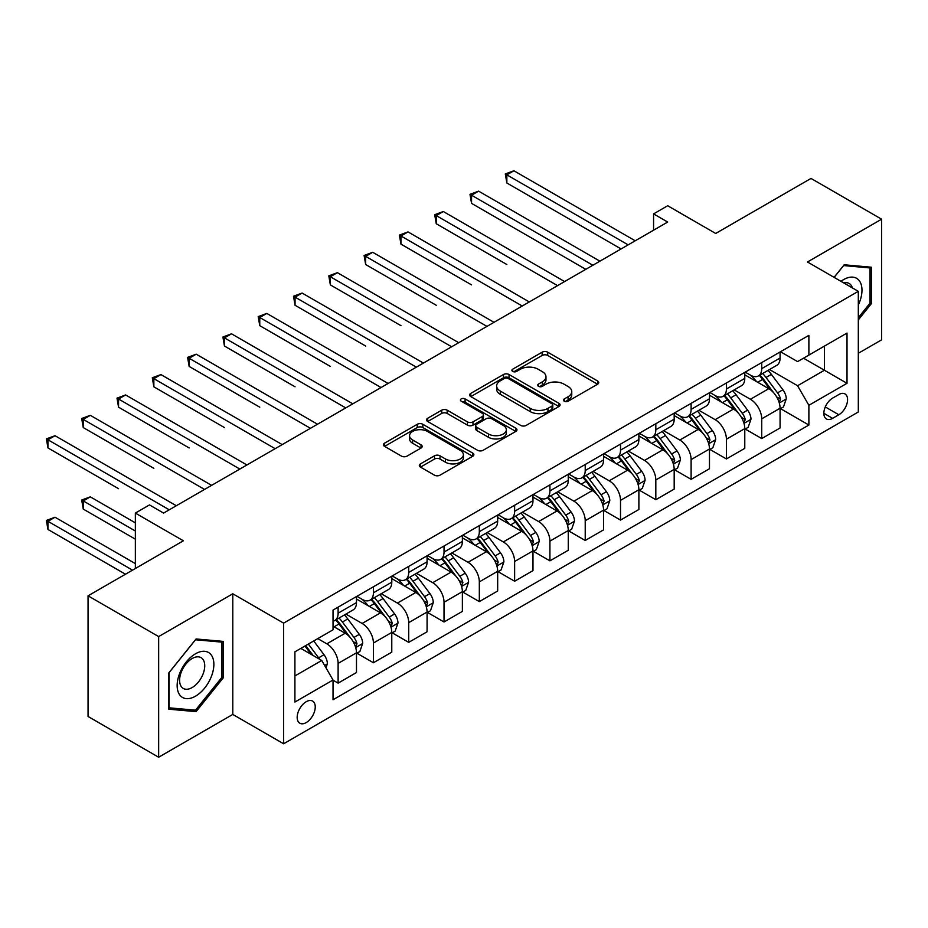 <?xml version="1.0" encoding="UTF-8"?>
<svg xmlns="http://www.w3.org/2000/svg" width="928" height="928" viewBox="0 0 928 928"><rect width="100%" height="100%" fill="white"/><g stroke="black" fill="none" stroke-linecap="round" stroke-linejoin="round"><path stroke-width="1.39" d="M564.259 401.198A2.749 1.589 0 0 0 568.145 401.198L597.597 384.192A3.921 2.262 0 0 0 598.746 382.591A3.921 2.262 0 0 0 597.597 380.99L547.694 352.188A3.921 2.262 0 0 0 542.149 352.188L512.708 369.182A2.749 1.589 0 0 0 511.896 370.307A2.749 1.589 0 0 0 512.708 371.432A2.749 1.589 0 0 0 516.583 371.432L520.399 369.228A12.54 7.238 0 0 1 538.136 369.228L542.288 371.629A12.54 7.238 0 0 1 545.966 376.745A12.54 7.238 0 0 1 542.288 381.872L538.484 384.064A2.749 1.589 0 0 0 537.683 385.19A2.749 1.589 0 0 0 538.484 386.315A2.749 1.589 0 0 0 542.358 386.315L546.174 384.111A12.54 7.238 0 0 1 563.911 384.111L568.075 386.512A12.54 7.238 0 0 1 571.752 391.628A12.54 7.238 0 0 1 568.075 396.755L564.259 398.947A2.749 1.589 0 0 0 563.458 400.072A2.749 1.589 0 0 0 564.259 401.198L564.259 398.947M306.205 722.587A12.783 7.378 120 0 0 314.557 711.324A12.783 7.378 120 0 0 312.597 701.081A12.783 7.378 120 0 0 306.205 701.719A12.783 7.378 120 0 0 297.865 712.982A12.783 7.378 120 0 0 299.814 723.214A12.783 7.378 120 0 0 306.205 722.587M420.465 463.884A3.921 2.262 0 0 0 419.317 465.485A3.921 2.262 0 0 0 420.465 467.086L434.466 475.171A3.921 2.262 0 0 0 440.011 475.171L472.712 456.286A3.921 2.262 0 0 0 473.86 454.685A3.921 2.262 0 0 0 472.712 453.084L422.82 424.282A3.921 2.262 0 0 0 417.275 424.282L384.575 443.166A3.921 2.262 0 0 0 383.426 444.767A3.921 2.262 0 0 0 384.575 446.368L401.476 456.124A3.921 2.262 0 0 0 407.021 456.124L421.022 448.05A3.921 2.262 0 0 0 422.17 446.449A3.921 2.262 0 0 0 421.022 444.848L412.635 440A10.486 6.055 0 0 1 409.561 435.719A10.486 6.055 0 0 1 416.034 430.128A10.486 6.055 0 0 1 427.46 431.439L460.311 450.405A10.486 6.055 0 0 1 463.385 454.685A10.486 6.055 0 0 1 456.912 460.276A10.486 6.055 0 0 1 445.486 458.966L440.011 455.81A3.921 2.262 0 0 0 434.466 455.81L420.465 463.884L420.465 467.086M858.307 353.29L881.6 339.845L881.6 219.194L811.002 178.431L715.685 233.462L667.684 205.738L653.567 213.892L667.684 222.047L163.595 513.08L149.478 504.925L135.36 513.08L135.36 568.504M158.653 636.585L158.653 757.236L232.789 714.432L232.789 593.781L158.653 636.585L88.056 595.822L183.361 540.792L135.36 513.08M232.789 593.781L283.62 623.129L858.307 291.334L858.307 411.986L283.62 743.78L283.62 623.129M881.6 219.194L807.464 261.986L858.307 291.334M520.678 425.395A3.921 2.262 0 0 0 526.211 425.395L558.923 406.51A3.921 2.262 0 0 0 560.071 404.91A3.921 2.262 0 0 0 558.923 403.309L509.031 374.506A3.921 2.262 0 0 0 503.486 374.506L470.774 393.391A3.921 2.262 0 0 0 469.626 394.992A3.921 2.262 0 0 0 470.774 396.592L520.678 425.395M462.306 401.789A2.749 1.589 0 0 1 465.09 402.172L515.771 431.427L483.117 450.289A3.921 2.262 0 0 1 477.572 450.289L427.669 421.474L427.669 418.273A3.921 2.262 0 0 0 426.52 419.874A3.921 2.262 0 0 0 427.669 421.474M427.669 418.273L441.67 410.199A3.921 2.262 0 0 1 447.215 410.199L467.445 421.88A3.921 2.262 0 0 0 472.99 421.88L482.282 416.521A3.921 2.262 0 0 0 483.43 414.92A3.921 2.262 0 0 0 482.282 413.32L461.216 401.151A2.749 1.589 0 0 1 460.416 400.038A2.749 1.589 0 0 1 462.109 398.564A2.749 1.589 0 0 1 465.09 398.912L515.817 428.202A3.921 2.262 0 0 1 516.966 429.803A3.921 2.262 0 0 1 515.817 431.404L515.817 428.202M158.653 757.236L88.056 716.474L88.056 595.822M838.819 394.539L832.602 398.135A12.377 7.146 120 0 0 824.516 409.039A12.377 7.146 120 0 0 826.419 418.957A12.377 7.146 120 0 0 832.602 418.354L838.819 414.758A12.377 7.146 120 0 0 846.904 403.854A12.377 7.146 120 0 0 845.002 393.936A12.377 7.146 120 0 0 838.819 394.539M780.494 351.747L797.581 361.607L808.88 355.088L808.88 335.356L333.036 610.09L333.036 629.81L294.907 651.827L294.907 702.044L333.036 680.027L333.036 699.758L808.88 425.036L808.88 405.304L797.581 385.735L769.509 369.53M808.88 355.088L847.009 333.071L847.009 383.299L808.88 405.304M232.789 714.432L283.62 743.78M653.567 213.892L653.567 230.19M803.52 358.185L824.412 370.249L824.412 346.121L847.009 333.071M797.581 385.735L824.412 370.249L847.009 383.299M294.907 675.955L321.738 660.469L300.846 648.405M333.036 680.189L338.117 683.124L338.117 663.404A15.973 9.222 -120 0 0 326.818 643.835L317.782 638.615M338.117 683.124L356.48 672.533L356.48 652.802A15.973 9.222 -120 0 0 345.181 633.244L333.036 626.226M356.897 653.208L373.416 662.754L373.416 643.023A15.973 9.222 -120 0 0 362.129 623.454L345.9 614.092M373.416 662.754L391.778 652.152L391.778 632.42A15.973 9.222 -120 0 0 380.48 612.863L356.48 599.001M392.196 632.826L408.714 642.373L408.714 622.642A15.973 9.222 -120 0 0 397.428 603.072L381.211 593.711M408.714 642.373L427.077 631.771L427.077 612.039A15.973 9.222 -120 0 0 415.779 592.482L391.778 578.62M427.495 612.445L444.025 621.992L444.025 602.26A15.973 9.222 -120 0 0 432.726 582.691L416.51 573.33M444.025 621.992L462.376 611.39L462.376 591.658A15.973 9.222 -120 0 0 451.078 572.1L427.077 558.238M462.805 592.076L479.324 601.611L479.324 581.879A15.973 9.222 -120 0 0 468.025 562.31L451.808 552.949M479.324 601.611L497.675 591.008L497.675 571.277A15.973 9.222 -120 0 0 486.376 551.719L462.376 537.857M498.104 571.694L514.622 581.23L514.622 561.498A15.973 9.222 -120 0 0 503.324 541.929L487.107 532.568M514.622 581.23L532.974 570.627L532.974 550.907A15.973 9.222 -120 0 0 521.675 531.338L497.675 517.476M533.403 551.313L549.921 560.848L549.921 541.117A15.973 9.222 -120 0 0 538.623 521.559L522.406 512.186M549.921 560.848L568.272 550.246L568.272 530.526A15.973 9.222 -120 0 0 556.986 510.957L532.974 497.095M568.702 530.932L585.22 540.467L585.22 520.736A15.973 9.222 -120 0 0 573.922 501.178L557.705 491.805M585.22 540.467L603.571 529.865L603.571 510.145A15.973 9.222 -120 0 0 592.284 490.576L568.272 476.714M604 510.551L620.519 520.086L620.519 500.354A15.973 9.222 -120 0 0 609.22 480.797L593.004 471.424M620.519 520.086L638.882 509.495L638.882 489.764A15.973 9.222 -120 0 0 627.583 470.194L603.571 456.332M639.299 490.17L655.818 499.705L655.818 479.973A15.973 9.222 -120 0 0 644.519 460.416L628.302 451.054M655.818 499.705L674.18 489.114L674.18 469.382A15.973 9.222 -120 0 0 662.882 449.813L638.882 435.951M674.598 469.788L691.116 479.324L691.116 459.604A15.973 9.222 -120 0 0 679.83 440.034L663.601 430.673M691.116 479.324L709.479 468.733L709.479 449.001A15.973 9.222 -120 0 0 698.181 429.432L674.18 415.582M709.897 449.407L726.415 458.942L726.415 439.222A15.973 9.222 -120 0 0 715.128 419.653L698.9 410.292M726.415 458.942L744.778 448.352L744.778 428.62A15.973 9.222 -120 0 0 733.48 409.051L709.479 395.2M745.196 429.026L761.726 438.561L761.726 418.841A15.973 9.222 -120 0 0 750.427 399.272L734.21 389.911M761.726 438.561L780.077 427.97L780.077 408.239A15.973 9.222 -120 0 0 768.778 388.67L744.778 374.819M745.196 372.128L750.427 375.144A15.973 9.222 -120 0 0 758.408 375.933A15.973 9.222 -120 0 0 761.726 368.625L761.726 362.581M709.897 392.509L715.128 395.525A15.973 9.222 -120 0 0 723.109 396.314A15.973 9.222 -120 0 0 726.415 388.994L726.415 382.962M674.598 412.89L679.83 415.906A15.973 9.222 -120 0 0 687.81 416.695A15.973 9.222 -120 0 0 691.116 409.376L691.116 403.344M639.299 433.272L644.519 436.288A15.973 9.222 -120 0 0 652.512 437.076A15.973 9.222 -120 0 0 655.818 429.757L655.818 423.725M604 453.641L609.22 456.657A15.973 9.222 -120 0 0 617.213 457.458A15.973 9.222 -120 0 0 620.519 450.138L620.519 444.106M568.702 474.022L573.922 477.038A15.973 9.222 -120 0 0 581.914 477.839A15.973 9.222 -120 0 0 585.22 470.519L585.22 464.487M533.403 494.404L538.623 497.42A15.973 9.222 -120 0 0 546.615 498.22A15.973 9.222 -120 0 0 549.921 490.9L549.921 484.868M498.104 514.785L503.324 517.801A15.973 9.222 -120 0 0 511.316 518.59A15.973 9.222 -120 0 0 514.622 511.282L514.622 505.25M462.794 535.166L468.025 538.182A15.973 9.222 -120 0 0 476.006 538.971A15.973 9.222 -120 0 0 479.324 531.663L479.324 525.631M427.495 555.547L432.726 558.563A15.973 9.222 -120 0 0 440.707 559.352A15.973 9.222 -120 0 0 444.025 552.044L444.025 546.012M392.196 575.928L397.428 578.944A15.973 9.222 -120 0 0 405.408 579.733A15.973 9.222 -120 0 0 408.714 572.425L408.714 566.393M356.897 596.31L362.129 599.326A15.973 9.222 -120 0 0 370.11 600.114A15.973 9.222 -120 0 0 373.416 592.806L373.416 586.774M780.506 408.645L808.88 425.036M758.408 375.933L776.771 365.33A15.973 9.222 -120 0 0 780.077 358.022L780.077 351.99M723.109 396.314L741.472 385.712A15.973 9.222 -120 0 0 744.778 378.404L744.778 372.372M687.81 416.695L706.173 406.093A15.973 9.222 -120 0 0 709.479 398.785L709.479 392.753M652.512 437.076L670.863 426.474A15.973 9.222 -120 0 0 674.18 419.166L674.18 413.134M617.213 457.458L635.564 446.855A15.973 9.222 -120 0 0 638.882 439.547L638.882 433.515M581.914 477.839L600.265 467.236A15.973 9.222 -120 0 0 603.571 459.928L603.571 453.896M546.615 498.22L564.966 487.618A15.973 9.222 -120 0 0 568.272 480.298L568.272 474.266M511.316 518.59L529.668 507.999A15.973 9.222 -120 0 0 532.974 500.679L532.974 494.647M476.006 538.971L494.369 528.38A15.973 9.222 -120 0 0 497.675 521.06L497.675 515.028M440.707 559.352L459.07 548.761A15.973 9.222 -120 0 0 462.376 541.442L462.376 535.41M405.408 579.733L423.771 569.142A15.973 9.222 -120 0 0 427.077 561.823L427.077 555.791M370.11 600.114L388.472 589.524A15.973 9.222 -120 0 0 391.778 582.204L391.778 576.172M333.036 621.145A15.973 9.222 -120 0 0 334.811 620.496L353.162 609.893A15.973 9.222 -120 0 0 356.48 602.585L356.48 596.553M334.811 620.496A15.973 9.222 -120 0 0 338.117 613.188L338.117 607.156M321.738 660.469L333.036 680.027M858.307 319.893L871.438 303.56L871.438 267.218L844.178 264.782L834.075 277.356M168.826 709.201L196.075 711.637L223.323 677.742L223.323 641.399L196.075 638.963L168.826 672.87L168.826 709.201M870.023 302.737L871.438 303.56M221.908 676.918L223.323 677.742M193.198 709.978L196.075 711.637M565.361 401.58L568.075 400.014A12.54 7.238 0 0 0 571.752 394.887L571.752 391.628M545.966 376.745L545.966 380.004A12.54 7.238 0 0 1 542.288 385.132L539.574 386.698M597.539 384.215L547.694 355.447A3.921 2.262 0 0 0 542.149 355.447L513.799 371.815M558.876 406.545L509.031 377.766A3.921 2.262 0 0 0 503.486 377.766L470.832 396.627M551.998 406.035A2.749 1.589 0 0 0 552.798 404.91A2.749 1.589 0 0 0 551.998 403.796L508.196 378.508A2.749 1.589 0 0 0 504.322 378.508L500.296 380.828A12.54 7.238 0 0 0 496.619 385.955A12.54 7.238 0 0 0 500.296 391.071L530.236 408.355A12.54 7.238 0 0 0 547.972 408.355L551.998 406.035L551.998 409.294A2.749 1.589 0 0 0 552.798 408.181L552.798 404.91M496.619 385.955L496.619 389.215A12.54 7.238 0 0 0 500.296 394.33L500.296 391.071M551.998 409.294L547.972 411.614A12.54 7.238 0 0 1 530.236 411.614L500.296 394.33M427.727 421.509L441.67 413.459L441.67 410.199M483.43 414.92L483.43 418.18A3.921 2.262 0 0 1 482.282 419.781L472.99 425.14A3.921 2.262 0 0 1 467.445 425.14L447.215 413.459A3.921 2.262 0 0 0 441.67 413.459M488.453 434.002A10.486 6.055 0 0 0 499.879 435.313A10.486 6.055 0 0 0 506.352 429.722A10.486 6.055 0 0 0 503.278 425.442L491.701 418.76A3.921 2.262 0 0 0 486.156 418.76L476.876 424.119A3.921 2.262 0 0 0 475.728 425.72A3.921 2.262 0 0 0 476.876 427.321L488.453 434.002L488.453 437.262A10.486 6.055 0 0 0 499.879 438.573A10.486 6.055 0 0 0 506.352 432.982L506.352 429.722M475.728 425.72L475.728 428.98A3.921 2.262 0 0 0 476.876 430.58L476.876 427.321M488.453 437.262L476.876 430.58M463.385 454.685L463.385 457.945A10.486 6.055 0 0 1 456.912 463.536A10.486 6.055 0 0 1 445.486 462.225L440.011 459.07A3.921 2.262 0 0 0 434.466 459.07L420.523 467.12M409.561 435.719L409.561 438.979A10.486 6.055 0 0 0 412.635 443.259L412.635 440M420.964 448.073L412.635 443.259M472.665 456.321L422.82 427.541A3.921 2.262 0 0 0 417.275 427.541L384.621 446.391L384.575 443.166M780.077 408.888L783.464 406.94L786.283 398.785A10.579 6.113 -120 0 0 782.907 389.772L771.377 374.367A30.554 17.644 -120 0 0 768.036 370.376M756.564 381.617A30.554 17.644 -120 0 0 750.311 375.074M779.114 402.404L780.576 399.237A10.579 6.113 -120 0 0 777.548 392.869L766.006 377.464A30.554 17.644 -120 0 0 762.677 373.474M759.835 375.109A25.358 14.639 60 0 1 763.988 379.842L773.755 392.88M506.85 264.515L436.253 223.752L436.253 215.609L443.317 211.526L564.607 281.555M759.29 375.434A30.554 17.644 60 0 1 762.619 379.424L770.286 389.667M628.14 244.864L506.85 174.847L513.915 170.764L635.204 240.793M621.087 248.948L506.85 182.99L506.85 174.847L505.296 173.942L513.915 170.764M506.85 182.99L505.296 173.942M744.778 429.27L748.165 427.321L750.984 419.166A10.579 6.113 -120 0 0 747.608 410.153L736.078 394.748A30.554 17.644 -120 0 0 732.737 390.758M721.265 401.998A30.554 17.644 -120 0 0 715.012 395.456M743.815 422.785L745.277 419.618A10.579 6.113 -120 0 0 742.249 413.25L730.707 397.845A30.554 17.644 -120 0 0 727.378 393.855M724.524 395.49A25.358 14.639 60 0 1 728.689 400.223L738.456 413.262M471.552 284.896L400.954 244.134L400.954 235.979L408.018 231.907L529.308 301.936M723.979 395.815A30.554 17.644 60 0 1 727.32 399.806L734.988 410.037M709.479 449.651L712.866 447.69L715.685 439.547A10.579 6.113 -120 0 0 712.31 430.534L700.768 415.129A30.554 17.644 -120 0 0 697.438 411.139M685.966 422.379A30.554 17.644 -120 0 0 679.714 415.837M708.516 443.166L709.978 440A10.579 6.113 -120 0 0 706.95 433.631L695.408 418.226A30.554 17.644 -120 0 0 692.068 414.236M689.226 415.872A25.358 14.639 60 0 1 693.39 420.604L703.157 433.643M436.253 305.277L365.655 264.515L365.655 256.36L372.72 252.288L494.009 322.318M688.68 416.185A30.554 17.644 60 0 1 692.021 420.187L699.689 430.418M674.18 470.032L677.568 468.072L680.386 459.928A10.579 6.113 -120 0 0 677.011 450.915L665.469 435.51A30.554 17.644 -120 0 0 662.14 431.52M650.667 442.76A30.554 17.644 -120 0 0 644.403 436.218M673.218 463.548L674.679 460.369A10.579 6.113 -120 0 0 671.64 454.012L660.11 438.608A30.554 17.644 -120 0 0 656.769 434.617M653.927 436.253A25.358 14.639 60 0 1 658.091 440.986L667.858 454.024M400.954 325.658L330.356 284.896L330.356 276.741L337.409 272.67L458.71 342.699M653.382 436.566A30.554 17.644 60 0 1 656.722 440.568L664.39 450.799M592.841 265.246L471.552 195.228L478.616 191.145L599.906 261.174M585.788 269.329L471.552 203.371L471.552 195.228L469.997 194.323L478.616 191.145M471.552 203.371L469.997 194.323M557.542 285.627L434.698 214.704L443.317 211.526M436.253 223.752L434.698 214.704M522.244 306.008L399.4 235.086L408.018 231.907M400.954 244.134L399.4 235.086M638.882 490.413L642.269 488.453L645.088 480.31A10.579 6.113 -120 0 0 641.712 471.296L630.17 455.892A30.554 17.644 -120 0 0 626.841 451.901M615.357 463.142A30.554 17.644 -120 0 0 609.104 456.599M637.907 483.929L639.38 480.75A10.579 6.113 -120 0 0 636.341 474.394L624.811 458.989A30.554 17.644 -120 0 0 621.47 454.998M618.628 456.634A25.358 14.639 60 0 1 622.792 461.367L632.56 474.405M365.655 346.04L295.058 305.277L295.058 297.122L302.11 293.051L423.4 363.08M618.083 456.947A30.554 17.644 60 0 1 621.412 460.938L629.091 471.18M486.945 326.389L364.101 255.467L372.72 252.288M365.655 264.515L364.101 255.467M858.307 305.034A25.961 14.987 120 0 0 859.514 281.022A25.961 14.987 120 0 0 840.988 281.335M852.356 287.9A17.771 10.266 120 0 0 851.162 285.325A17.771 10.266 120 0 0 849.166 283.469A17.771 10.266 120 0 0 843.726 282.924M843.564 265.559L870.023 267.948L870.023 303.154L858.307 317.736M868.272 266.939L870.023 267.948M834.133 277.379L843.622 265.594M195.506 653.776A25.961 14.987 120 0 0 177.155 685.572A25.961 14.987 120 0 0 195.506 696.174A25.961 14.987 120 0 0 213.869 664.378A25.961 14.987 120 0 0 195.506 653.776M192.166 658.532A17.771 10.266 120 0 0 180.554 674.192A17.771 10.266 120 0 0 183.28 688.437A17.771 10.266 120 0 0 192.166 687.555A17.771 10.266 120 0 0 203.777 671.895A17.771 10.266 120 0 0 201.051 657.65A17.771 10.266 120 0 0 192.166 658.532M221.908 677.336L195.506 710.187L169.105 707.82L169.105 672.614L195.506 639.775L221.908 642.13L221.908 677.336M220.156 641.12L221.908 642.13M603.571 510.794L606.97 508.834L609.789 500.679A10.579 6.113 -120 0 0 606.413 491.678L594.871 476.273A30.554 17.644 -120 0 0 591.542 472.271M580.058 483.523A30.554 17.644 -120 0 0 573.806 476.98M602.608 504.31L604.07 501.132A10.579 6.113 -120 0 0 601.042 494.775L589.512 479.37A30.554 17.644 -120 0 0 586.171 475.38M583.329 477.015A25.358 14.639 60 0 1 587.494 481.748L597.261 494.786M330.356 366.421L259.759 325.658L259.759 317.504L266.812 313.432L388.101 383.461M582.784 477.328A30.554 17.644 60 0 1 586.113 481.319L593.792 491.562M451.646 346.77L328.802 275.848L337.409 272.67M330.356 284.896L328.802 275.848M568.272 531.176L571.66 529.215L574.49 521.06A10.579 6.113 -120 0 0 571.114 512.047L559.572 496.654A30.554 17.644 -120 0 0 556.243 492.652M544.759 503.904A30.554 17.644 -120 0 0 538.507 497.362M567.31 524.691L568.771 521.513A10.579 6.113 -120 0 0 565.744 515.156L554.202 499.751A30.554 17.644 -120 0 0 550.872 495.749M548.03 497.396A25.358 14.639 60 0 1 552.195 502.129L561.962 515.168M295.058 386.802L224.448 346.04L224.448 337.885L231.513 333.813L352.802 403.831M547.485 497.71A30.554 17.644 60 0 1 550.814 501.7L558.494 511.943M416.347 367.152L293.503 296.229L302.11 293.051M295.058 305.277L293.503 296.229M532.974 551.557L536.361 549.596L539.191 541.442A10.579 6.113 -120 0 0 535.816 532.428L524.274 517.035A30.554 17.644 -120 0 0 520.933 513.033M509.46 524.285A30.554 17.644 -120 0 0 503.208 517.731M532.011 545.072L533.472 541.894A10.579 6.113 -120 0 0 530.445 535.526L518.903 520.132A30.554 17.644 -120 0 0 515.574 516.13M512.732 517.778A25.358 14.639 60 0 1 516.896 522.51L526.652 535.549M259.759 407.183L189.15 366.421L189.15 358.266L196.214 354.194L317.504 424.212M512.186 518.091A30.554 17.644 60 0 1 515.516 522.081L523.183 532.324M381.048 387.533L258.204 316.61L266.812 313.432M259.759 325.658L258.204 316.61M497.675 571.938L501.062 569.978L503.892 561.823A10.579 6.113 -120 0 0 500.505 552.81L488.975 537.405A30.554 17.644 -120 0 0 485.634 533.414M474.162 544.666A30.554 17.644 -120 0 0 467.909 538.112M496.712 565.454L498.174 562.275A10.579 6.113 -120 0 0 495.146 555.907L483.604 540.502A30.554 17.644 -120 0 0 480.275 536.512M477.433 538.159A25.358 14.639 60 0 1 481.597 542.892L491.353 555.93M224.448 427.564L153.851 386.802L153.851 378.647L160.915 374.576L282.205 444.593M476.888 538.472A30.554 17.644 60 0 1 480.217 542.462L487.884 552.705M345.75 407.914L222.906 336.992L231.513 333.813M224.448 346.04L222.906 336.992M462.376 592.319L465.763 590.359L468.582 582.204A10.579 6.113 -120 0 0 465.206 573.191L453.676 557.786A30.554 17.644 -120 0 0 450.335 553.796M438.863 565.048A30.554 17.644 -120 0 0 432.61 558.494M461.413 585.835L462.875 582.656A10.579 6.113 -120 0 0 459.847 576.288L448.305 560.883A30.554 17.644 -120 0 0 444.976 556.893M442.134 558.54A25.358 14.639 60 0 1 446.287 563.273L456.054 576.3M189.15 447.946L118.552 407.183L118.552 399.028L125.616 394.945L246.906 464.974M441.589 558.853A30.554 17.644 60 0 1 444.918 562.844L452.586 573.086M310.439 428.295L187.595 357.373L196.214 354.194M189.15 366.421L187.595 357.373M427.077 612.7L430.464 610.74L433.283 602.585A10.579 6.113 -120 0 0 429.908 593.572L418.377 578.167A30.554 17.644 -120 0 0 415.036 574.177M403.564 585.429A30.554 17.644 -120 0 0 397.312 578.875M426.114 606.216L427.576 603.038A10.579 6.113 -120 0 0 424.548 596.669L413.006 581.264A30.554 17.644 -120 0 0 409.677 577.274M406.824 578.921A25.358 14.639 60 0 1 410.988 583.654L420.755 596.681M153.851 468.327L83.253 427.564L83.253 419.41L90.318 415.326L211.607 485.356M406.278 579.234A30.554 17.644 60 0 1 409.619 583.225L417.287 593.468M275.14 448.676L152.296 377.754L160.915 374.576M153.851 386.802L152.296 377.754M391.778 633.07L395.166 631.121L397.984 622.966A10.579 6.113 -120 0 0 394.609 613.953L383.067 598.548A30.554 17.644 -120 0 0 379.738 594.558M368.265 605.798A30.554 17.644 -120 0 0 362.013 599.256M390.816 626.597L392.277 623.419A10.579 6.113 -120 0 0 389.25 617.05L377.708 601.646A30.554 17.644 -120 0 0 374.367 597.655M371.525 599.302A25.358 14.639 60 0 1 375.689 604.035L385.456 617.062M118.552 488.696L47.954 447.934L47.954 439.791L55.019 435.708L176.308 505.737M370.98 599.616A30.554 17.644 60 0 1 374.32 603.606L381.988 613.849M239.842 469.058L116.998 398.135L125.616 394.945M118.552 407.183L116.998 398.135M356.48 653.451L359.867 651.502L362.686 643.348A10.579 6.113 -120 0 0 359.31 634.334L347.768 618.93A30.554 17.644 -120 0 0 344.439 614.939M355.517 646.978L356.978 643.8A10.579 6.113 -120 0 0 353.939 637.432L342.409 622.027A30.554 17.644 -120 0 0 339.068 618.036M336.226 619.684A25.358 14.639 60 0 1 340.39 624.416L350.158 637.443M135.36 522.858L90.318 496.851L83.253 500.934L83.253 509.078L135.36 539.168M335.681 619.997A30.554 17.644 60 0 1 339.022 623.987L346.689 634.23M83.253 509.078L81.699 500.03L135.36 531.013M81.699 500.03L90.318 496.851M204.543 489.439L81.699 418.505L90.318 415.326M83.253 427.564L81.699 418.505M325.972 667.8L327.387 663.729A10.579 6.113 -120 0 0 324.011 654.716L313.71 640.97M135.36 563.621L55.019 517.232L47.954 521.316L47.954 529.459L125.466 574.212M319.603 659.24A10.579 6.113 -120 0 0 318.64 657.813L308.351 644.067M305.695 645.598L313.096 655.47M304.964 646.027L311.24 654.402M47.954 529.459L46.4 520.411L132.53 570.14M46.4 520.411L55.019 517.232M169.244 509.808L46.4 438.886L55.019 435.708M47.954 447.934L46.4 438.886M326.818 643.835L345.181 633.244M362.129 623.454L380.48 612.863M397.428 603.072L415.779 592.482M432.726 582.691L451.078 572.1M468.025 562.31L486.376 551.719M503.324 541.929L521.675 531.338M538.623 521.559L556.986 510.957M573.922 501.178L592.284 490.576M609.22 480.797L627.583 470.194M644.519 460.416L662.882 449.813M679.83 440.034L698.181 429.432M715.128 419.653L733.48 409.051M750.427 399.272L768.778 388.67M761.726 368.625L780.077 358.022M761.726 418.841L780.077 408.239M726.415 439.222L744.778 428.62M726.415 388.994L744.778 378.404M691.116 459.604L709.479 449.001M691.116 409.376L709.479 398.785M655.818 479.973L674.18 469.382M655.818 429.757L674.18 419.166M620.519 500.354L638.882 489.764M620.519 450.138L638.882 439.547M585.22 520.736L603.571 510.145M585.22 470.519L603.571 459.928M549.921 541.117L568.272 530.526M549.921 490.9L568.272 480.298M514.622 561.498L532.974 550.907M514.622 511.282L532.974 500.679M479.324 581.879L497.675 571.277M479.324 531.663L497.675 521.06M444.025 602.26L462.376 591.658M444.025 552.044L462.376 541.442M408.714 622.642L427.077 612.039M408.714 572.425L427.077 561.823M373.416 643.023L391.778 632.42M373.416 592.806L391.778 582.204M338.117 663.404L356.48 652.802M338.117 613.188L356.48 602.585M825.27 406.94L838.819 414.758M823.844 413.296L832.602 418.354M568.075 400.014L568.075 396.755M538.484 386.315L538.484 384.064M542.288 385.132L542.288 381.872M512.708 371.432L512.708 369.182M542.149 355.447L542.149 352.188M547.694 355.447L547.694 352.188M597.597 384.192L597.597 380.99M470.774 396.592L470.774 393.391M503.486 377.766L503.486 374.506M509.031 377.766L509.031 374.506M558.923 406.51L558.923 403.309M530.236 411.614L530.236 408.355M547.972 411.614L547.972 408.355M447.215 413.459L447.215 410.199M467.445 425.14L467.445 421.88M472.99 425.14L472.99 421.88M482.282 419.781L482.282 416.521M465.09 402.172L465.09 398.912M434.466 459.07L434.466 455.81M440.011 459.07L440.011 455.81M445.486 462.225L445.486 458.966M421.022 448.05L421.022 444.848M417.275 427.541L417.275 424.282M422.82 427.541L422.82 424.282M472.712 456.286L472.712 453.084M779.288 402.984L786.225 398.982M766.006 377.464L771.377 374.367M757.689 382.266L762.619 379.424M777.548 392.869L782.907 389.772M776.713 396.998L780.576 399.237M743.989 423.365L750.914 419.363M730.707 397.845L736.078 394.748M722.39 402.648L727.32 399.806M742.249 413.25L747.608 410.153M741.402 417.38L745.277 419.618M708.69 443.746L715.616 439.744M695.408 418.226L700.768 415.129M687.091 423.029L692.021 420.187M706.95 433.631L712.31 430.534M706.104 437.761L709.978 440M673.392 464.128L680.317 460.126M660.11 438.608L665.469 435.51M651.781 443.41L656.722 440.568M671.64 454.012L677.011 450.915M670.805 458.142L674.679 460.369M638.081 484.509L645.018 480.507M624.811 458.989L630.17 455.892M616.482 463.791L621.412 460.938M636.341 474.394L641.712 471.296M635.506 478.523L639.38 480.75M602.782 504.89L609.719 500.888M589.512 479.37L594.871 476.273M581.183 484.172L586.113 481.319M601.042 494.775L606.413 491.678M600.207 498.904L604.07 501.132M567.484 525.271L574.42 521.269M554.202 499.751L559.572 496.654M545.884 504.554L550.814 501.7M565.744 515.156L571.114 512.047M564.908 519.286L568.771 521.513M532.185 545.652L539.122 541.65M518.903 520.132L524.274 517.035M510.586 524.935L515.516 522.081M530.445 535.526L535.816 532.428M529.61 539.667L533.472 541.894M496.886 566.034L503.823 562.032M483.604 540.502L488.975 537.405M475.287 545.316L480.217 542.462M495.146 555.907L500.505 552.81M494.311 560.048L498.174 562.275M461.587 586.415L468.524 582.413M448.305 560.883L453.676 557.786M439.988 565.697L444.918 562.844M459.847 576.288L465.206 573.191M459.012 580.429L462.875 582.656M426.288 606.796L433.214 602.794M413.006 581.264L418.377 578.167M404.689 586.067L409.619 583.225M424.548 596.669L429.908 593.572M423.702 600.799L427.576 603.038M390.99 627.177L397.915 623.175M377.708 601.646L383.067 598.548M369.39 606.448L374.32 603.606M389.25 617.05L394.609 613.953M388.403 621.18L392.277 623.419M355.691 647.558L362.616 643.556M342.409 622.027L347.768 618.93M334.08 626.829L339.022 623.987M353.939 637.432L359.31 634.334M353.104 641.561L356.978 643.8M324.638 665.48L327.317 663.926M318.64 657.813L324.011 654.716"/></g></svg>
